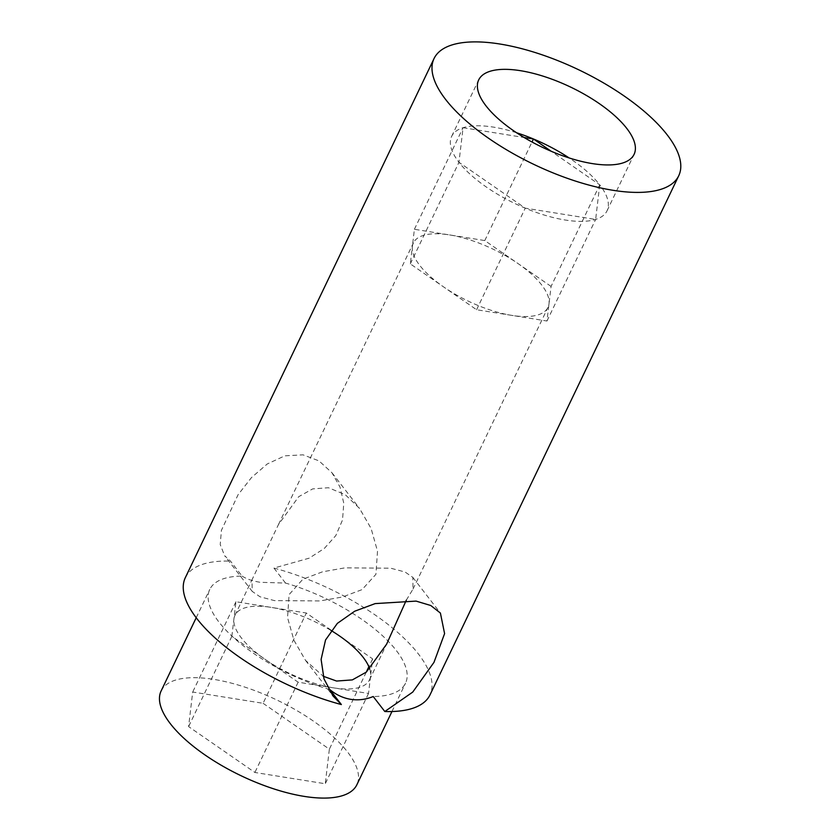 <?xml version="1.0" encoding="UTF-8"?>
<svg xmlns="http://www.w3.org/2000/svg" width="840" height="840" viewBox="0 0 840 840"><rect width="100%" height="100%" fill="white"/><g stroke="black" fill="none" stroke-linecap="round" stroke-linejoin="round"><path stroke-width="0.63" stroke-dasharray="4.2 3.15" d="M329.784 689.556A108.528 41.885 -154.4 0 1 218.988 622.104A108.528 41.885 -154.4 0 1 209.78 589.418A108.528 41.885 -154.4 0 1 242.088 576.103L230.496 561.11L224.648 555.723L252.21 591.392L252.032 579.716L278.439 524.601L298.704 496.692L312.659 488.901L328.471 487.736L345.293 494.707L359.541 508.431L371.112 528.496L377.506 551.187L375.921 574.308L362.072 589.617L342.447 596.988L320.072 600.936L274.397 600.6L260.022 596.778L252.21 591.392M242.088 576.103C246.603 579.001 252.662 581.081 260.264 582.309L285.526 583.065A108.528 41.885 -154.4 0 1 396.312 650.517A108.528 41.885 -154.4 0 1 405.52 683.203A108.528 41.885 -154.4 0 1 373.212 696.518M285.526 583.065L273.935 568.071L309.141 558.18L324.272 548.489L335.822 535.573L342.52 519.992L343.77 503.213L339.99 486.99L331.979 472.773L318.99 460.877L303.03 454.829L284.812 455.837L267.236 463.985L251.454 477.614L238.056 494.771L221.414 530.323L220.216 544.603L224.648 555.723M406.319 600.159L413.018 589.071L412.85 577.395L405.058 572.009L390.653 568.187L344.894 567.861L322.529 571.809L302.894 579.222L289.076 594.594L287.553 617.683L293.947 640.29L305.508 660.356L323.19 676.231M516.59 132.762A86.153 33.243 25.6 0 0 463.071 127.712A86.153 33.243 25.6 0 0 451.657 136.353A86.153 33.243 25.6 0 0 458.966 162.298L463.071 127.712L524.087 137.487M551.072 286.43L484.785 240.566L414.404 229.289L412.356 246.582A74.613 28.791 25.6 0 0 419.738 265.377A74.613 28.791 25.6 0 0 443.447 286.808A74.613 28.791 25.6 0 0 511.781 315.378A74.613 28.791 25.6 0 0 547.974 307.387A74.613 28.791 25.6 0 0 549.024 303.723A74.613 28.791 25.6 0 0 541.643 284.918A74.613 28.791 25.6 0 0 517.933 263.498A74.613 28.791 25.6 0 0 449.6 234.927A74.613 28.791 25.6 0 0 413.406 242.918A74.613 28.791 25.6 0 0 412.356 246.582L410.308 263.875L476.584 309.74L546.976 321.017L551.072 286.43L599.739 184.853A86.153 33.243 25.6 0 0 569.153 157.952M369.737 669.039A74.613 28.791 -154.4 0 1 370.577 676.169L368.529 693.462L298.137 682.185L231.861 636.311L235.956 601.734L306.348 613.011L372.624 658.875L370.577 676.169A74.613 28.791 -154.4 0 1 369.526 679.833A74.613 28.791 -154.4 0 1 333.333 687.824A74.613 28.791 -154.4 0 1 264.999 659.243A74.613 28.791 -154.4 0 1 241.29 637.823A74.613 28.791 -154.4 0 1 233.909 619.017A74.613 28.791 -154.4 0 1 234.959 615.352A74.613 28.791 -154.4 0 1 271.152 607.373A74.613 28.791 -154.4 0 1 331.096 630.504M161.112 690.995A108.528 41.885 -154.4 0 1 244.661 687.047A108.528 41.885 -154.4 0 1 347.644 752.094A108.528 41.885 -154.4 0 1 356.853 784.78M273.935 568.071A135.66 52.353 -154.4 0 1 418.478 654.066A135.66 52.353 -154.4 0 1 429.986 694.922M599.739 184.853L595.644 219.44L525.252 208.163L458.966 162.298A86.153 33.243 25.6 0 0 525.252 208.163A86.153 33.243 25.6 0 0 595.644 219.44A86.153 33.243 25.6 0 0 607.047 210.798A86.153 33.243 25.6 0 0 599.739 184.853L551.208 151.274M546.976 321.017L595.644 219.44M476.584 309.74L525.252 208.163M410.308 263.875L458.966 162.298M414.404 229.289L463.071 127.712M484.785 240.566L532.014 142.013M185.315 577.689A135.66 52.353 -154.4 0 1 230.496 561.11M263.088 703.3L329.364 749.165L325.269 783.751L254.888 772.475L188.601 726.6L192.696 692.024L263.088 703.3L306.348 613.011M372.624 658.875L368.876 666.719M366.261 672.158L329.364 749.165M235.956 601.734L192.696 692.024M231.861 636.311L188.601 726.6M298.137 682.185L254.888 772.475M368.529 693.462L325.269 783.751M305.508 660.356L332.524 695.3M451.657 136.353L478.695 79.916M234.959 615.352L252.032 579.716M278.439 524.601L413.406 242.918M391.955 711.533L405.52 683.203M196.203 617.747L209.78 589.418M369.526 679.833L386.61 644.186M413.018 589.071L547.974 307.387M607.047 210.798L634.085 154.371M412.85 577.395L440.401 613.053M331.979 472.773L359.541 508.431"/><path stroke-width="1.26" d="M384.804 711.512L373.212 696.518C365.852 699.552 358.355 700.486 350.711 699.332C343.108 698.061 336.126 694.806 329.784 689.556L341.366 704.55L333.07 696.024L324.009 678.92L321.111 659.4L325.542 639.975L337.355 623.375L354.711 611.216L375.165 603.603L416.094 601.104L430.773 605.504L440.401 613.053L444.591 633.601L433.986 662.34L412.724 692.097L384.804 711.512A135.66 52.353 -154.4 0 0 429.986 694.922L678.731 175.76A135.66 52.353 -154.4 0 1 574.298 180.695A135.66 52.353 -154.4 0 1 445.568 99.383A135.66 52.353 -154.4 0 1 434.06 58.527A135.66 52.353 -154.4 0 1 538.493 53.602A135.66 52.353 -154.4 0 1 667.223 134.904A135.66 52.353 -154.4 0 1 678.731 175.76M323.19 676.231L336.578 681.051L352.338 679.896L366.303 672.126L386.61 644.186L406.319 600.159M569.153 157.952A86.153 33.243 25.6 0 0 533.452 138.989A86.153 33.243 25.6 0 0 516.59 132.762M626.776 128.425A86.153 33.243 25.6 0 0 545.024 76.787A86.153 33.243 25.6 0 0 478.695 79.916A86.153 33.243 25.6 0 0 486.003 105.861A86.153 33.243 25.6 0 0 567.767 157.5A86.153 33.243 25.6 0 0 634.085 154.371A86.153 33.243 25.6 0 0 626.776 128.425M331.096 630.504A74.613 28.791 -154.4 0 1 339.486 635.943A74.613 28.791 -154.4 0 1 363.195 657.363A74.613 28.791 -154.4 0 1 369.737 669.039M391.955 711.533L356.853 784.78A108.528 41.885 -154.4 0 1 273.305 788.718A108.528 41.885 -154.4 0 1 170.321 723.671A108.528 41.885 -154.4 0 1 161.112 690.995L196.203 617.747M341.366 704.55A135.66 52.353 -154.4 0 1 196.822 618.545A135.66 52.353 -154.4 0 1 185.315 577.689L434.06 58.527M524.087 137.487L533.452 138.989L551.208 151.274M532.014 142.013L533.452 138.989M368.876 666.719L366.261 672.158M332.524 695.3L333.07 696.014"/></g></svg>
